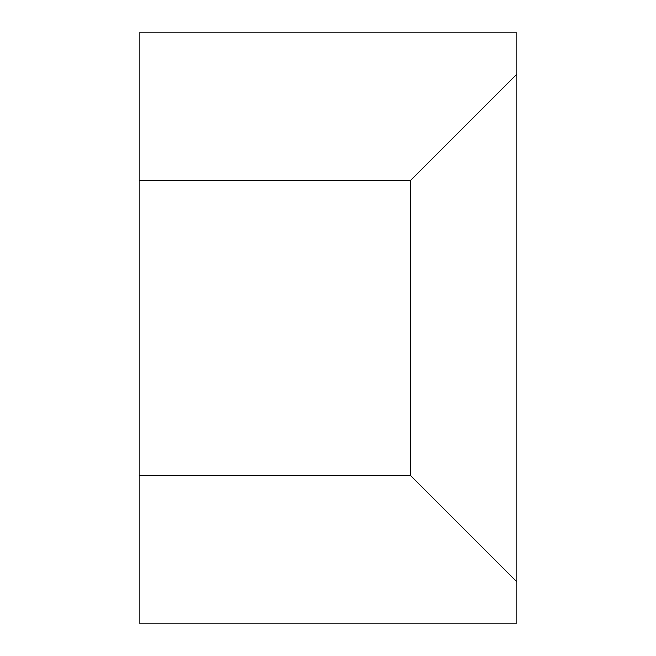 <?xml version="1.0" encoding="UTF-8"?>
<svg xmlns="http://www.w3.org/2000/svg" width="656" height="656" viewBox="0 0 656 656"><rect width="100%" height="100%" fill="white"/><g stroke="black" fill="none" stroke-linecap="round" stroke-linejoin="round"><path stroke-width="0.98" d="M516.928 74.128L516.928 32.8L139.072 32.8L139.072 475.6L410.656 475.6L516.928 581.872L516.928 74.128L410.656 180.4L410.656 475.6M139.072 475.6L139.072 623.2L516.928 623.2L516.928 581.872M410.656 180.4L139.072 180.4"/></g></svg>
